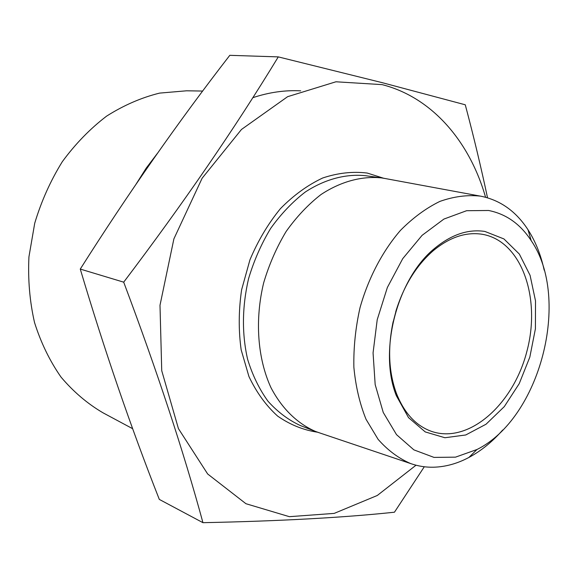 <?xml version="1.0" encoding="UTF-8"?>
<svg xmlns="http://www.w3.org/2000/svg" width="578" height="578" viewBox="0 0 578 578"><rect width="100%" height="100%" fill="white"/><g stroke="black" fill="none" stroke-linecap="round" stroke-linejoin="round"><path stroke-width="0.87" d="M487.521 197.799C481.178 167.743 473.758 136.74 465.268 104.791L382.21 82.668L278.285 56.89L229.798 55.322C178.19 121.907 128.345 193.153 80.27 269.073L123.699 282.165C157.216 371.401 183.638 451.577 202.943 522.678C279.709 521.11 343.542 517.621 394.456 512.209L424.288 466.764M416.023 465.211L377.275 495.483L334.2 513.394L289.354 516.674L245.939 503.713L207.668 473.989L178.429 428.616L161.732 370.686L159.998 305.278L173.899 238.859L202.112 178.255L241.459 129.472L287.62 96.678L335.926 81.787L382.116 84.626C432.438 97.465 469.798 141.928 485.571 197.257M80.27 269.073C104.51 350.42 130.852 427.193 159.311 499.406L202.943 522.678M136.235 183.891L146.263 168.046L157.368 153.408M202.69 91.057L186.6 90.797L159.593 93.109C141.386 97.617 123.728 105.283 106.627 116.113C90.161 128.677 75.393 143.864 62.323 161.674C50.524 180.719 41.32 201.238 34.723 223.231L28.936 256.863C27.852 279.528 29.716 301.42 34.528 322.531C40.93 342.776 49.773 360.975 61.051 377.131C73.493 391.826 87.48 403.719 103.014 412.815L132.68 428.717M396.479 309.273L392.657 323.998M393.17 321.599C387.6 347.978 388.64 371.806 396.306 393.076C404.094 412.938 415.799 425.697 431.426 431.347C468.866 444.366 513.531 404.304 526.984 351.005C541.153 297.901 521.609 241.163 482.565 234.336L481.922 234.227C465.709 231.821 449.489 237.305 433.262 250.693C416.218 265.548 403.719 285.857 395.764 311.621M484.884 231.438L503.922 238.931L519.34 254.06L530.077 275.33L535.517 300.914L535.401 328.846L529.831 357.096L519.217 383.662L504.291 406.623L486.033 424.23L465.738 434.974L444.908 437.741L425.256 431.925L408.523 417.627L396.371 395.757C378.315 351.157 397.158 278.574 434.627 248.388C451.404 234.56 468.158 228.917 484.884 231.438M488.583 210.486L466.598 210.71L443.911 219.069L422.085 235.347L402.729 258.662L387.368 287.468L377.217 319.692L373.063 352.898L375.173 384.594L383.25 412.468L396.53 434.663L413.891 449.872L434.013 457.4L455.493 457.155L476.98 449.503C540.192 418.241 571.223 298.689 531.196 240.629C520.316 224.011 506.111 213.961 488.583 210.486M502.679 430.025C492.369 441.758 481.106 450.912 468.888 457.465C457.292 463.621 445.53 466.872 433.608 467.212C425.784 467.392 418.176 466.193 410.792 463.621C398.704 458.448 387.809 450.356 378.113 439.352L366.033 419.288C359.711 403.625 355.658 386.27 353.866 367.225C353.483 347.588 355.535 327.733 360.029 307.669C368.41 278.011 382.549 251.119 400.475 230.369C412.974 217.776 426.102 208.123 439.872 201.411C453.701 196.513 467.154 194.743 480.231 196.101L481.243 196.282C500.519 200.313 516.103 211.461 528.003 229.733C535.488 241.409 540.878 254.876 544.173 270.143M319.331 432.799L315.509 431.441C297.367 423.573 281.833 408.523 270.909 387.542C257.521 358.309 254.667 319.851 263.713 282.671C269.175 264.341 276.638 247.29 286.11 231.511C296.536 216.829 308.168 204.504 321 194.54C340.753 181.521 361.647 175.929 381.328 177.88L385.324 178.551M278.285 56.89C234.841 128.352 183.313 203.442 123.699 282.165M317.633 432.221C303.385 430.111 290.062 424.736 277.65 416.109C266.09 405.662 256.516 392.462 248.937 376.524L241.171 349.871C238.454 330.443 238.606 310.415 241.611 289.795L249.949 259.818C258.005 240.694 268.163 223.635 280.438 208.636C293.61 195.248 307.713 185.032 322.734 177.981C337.906 172.923 352.732 171.283 367.225 173.053L383.561 178.226M300.683 90.847C284.976 90.023 269.008 92.307 252.767 97.704M381.328 177.88L365.347 175.676C345.731 173.725 324.937 179.202 305.314 192.004C292.562 201.801 281.024 213.925 270.692 228.368C261.307 243.902 253.93 260.685 248.547 278.733C242.095 306.788 241.777 333.614 247.586 359.205C252.478 375.187 259.298 389.218 268.033 401.284C277.678 411.977 288.494 420.083 300.481 425.596L315.509 431.441M480.231 196.101L383.655 178.241M410.792 463.621L317.719 432.257M531.196 240.629L528.003 229.733M476.98 449.503L468.888 457.465M396.306 393.076L396.371 395.757M433.262 250.693L434.627 248.388"/></g></svg>
